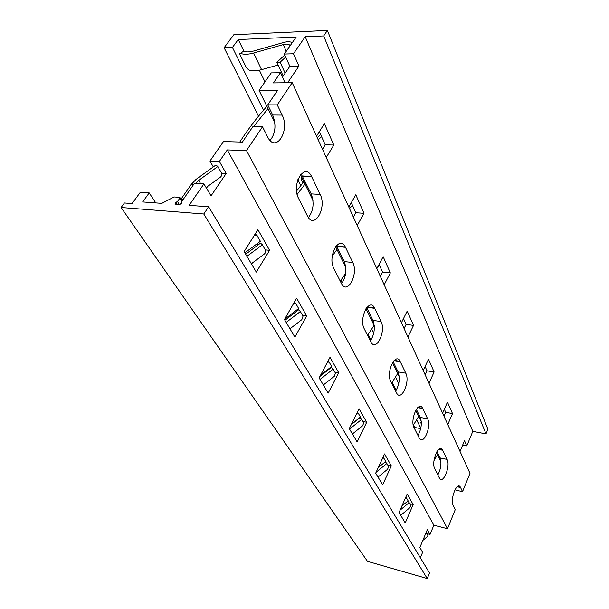 <?xml version="1.0" encoding="UTF-8"?>
<svg xmlns="http://www.w3.org/2000/svg" width="609" height="609" viewBox="0 0 609 609"><rect width="100%" height="100%" fill="white"/><g stroke="black" fill="none" stroke-linecap="round" stroke-linejoin="round"><path stroke-width="0.91" d="M327.383 30.45L323.691 35.939L305.216 36.715L293.485 53.752L284.357 54.041L296.141 37.096L238.279 39.532L232.432 47.418L224.104 47.723L233.848 34.705L327.383 30.45L487.9 429.216L485.997 433.912L472.812 431.362L466.783 445.887L462.673 445.05M420.697 428.652L414.874 427.495L413.557 424.861M466.783 445.887L464.492 440.703L460.016 451.421M259.091 90.368L271.241 72.897L280.429 72.722L273.418 82.915L292.206 82.687L277.27 104.87L267.739 104.847L277.696 90.231L259.091 90.368L274.819 122.5M300.42 174.791L312.988 200.46M335.605 246.66L345.775 267.442M365.971 308.687L374.261 325.625M392.447 362.766L399.23 376.621M415.726 410.329L421.291 421.694M436.364 452.487L440.939 461.82M284.357 54.041L289.861 66.267L282.454 77.099M444.342 409.278L445.719 412.339L444.007 416.251M425.09 366.534L427.031 370.828L425.173 374.862M403.493 318.576L406.112 324.391L404.087 328.533M379.087 264.382L382.559 272.094L380.336 276.341M351.286 202.66L355.823 212.739L353.372 217.086M319.337 131.711L325.229 144.797L322.496 149.235M242.382 142.095L252.918 126.619L262.509 126.786L246.493 150.56L227.294 149.921L219.385 161.423L209.938 161.035L223.48 141.57L242.382 142.095M292.206 82.687L469.988 473.338L462.536 491.669L455.776 490.108L455.296 489.134M267.739 104.847L272.703 115.01C276.417 125.028 275.542 133.516 270.076 140.458M436.927 451.482L440.071 457.922C441.7 463.091 440.962 468.763 437.841 474.936M416.343 409.309L420.309 417.431C422.151 423.133 421.367 429.147 417.964 435.473M393.117 361.731L398.096 371.932C400.189 378.258 399.367 384.66 395.637 391.13M366.717 307.636L372.952 320.418C375.35 327.497 374.482 334.333 370.363 340.941M336.412 245.64L344.26 261.626C347.023 269.604 346.11 276.95 341.52 283.665L333.785 268.325C327.277 256.412 339.426 234.343 345.326 246.965L352.763 262.487C358.731 273.776 347.495 295.373 341.527 283.672M301.135 173.968L311.199 193.89C314.404 202.866 313.475 210.76 308.413 217.573M277.27 104.87L282.165 115.093C290.234 130.562 276.022 153.361 267.876 137.421L262.509 126.786M462.536 491.669L460.465 487.345L457.313 486.629M246.493 150.56L447.493 528.711L455.273 509.558L453.225 505.493C449.724 499.289 457.29 480.516 460.465 487.345M434.757 468.816C430.845 461.85 439.059 442.446 442.598 450.059L447.09 459.422C450.744 466.144 442.994 485.099 439.401 478.019L434.757 468.816M414.067 427.731C409.674 419.86 418.642 399.793 422.616 408.334L427.655 418.84C431.735 426.407 423.316 446.001 419.281 438.069L414.067 427.731M390.727 381.386C385.763 372.434 395.606 351.69 400.105 361.335L405.8 373.203C410.39 381.782 401.186 402.039 396.626 393.087L390.727 381.386M364.205 328.715C358.541 318.438 369.435 297.025 374.558 308.009L381.044 321.522C386.258 331.319 376.118 352.238 370.927 342.052L364.205 328.715M298.562 198.374C290.98 184.42 304.675 161.758 311.526 176.412L320.167 194.423C327.063 207.562 314.495 229.799 307.56 216.225L298.562 198.374M305.216 36.715L472.812 431.362M285.073 82.771L280.429 72.722M293.485 53.752L298.928 66.061L287.631 82.74M442.621 413.199L447.463 402.168L452.51 413.595L447.782 424.542M423.225 370.577L428.485 359.219L434.126 371.985L428.987 383.251M401.445 322.732L407.2 311.062L413.541 325.404L407.939 336.99M376.834 268.653L383.16 256.671L390.339 272.916L384.188 284.806M348.79 207.03L355.808 194.766L363.999 213.31L357.194 225.49M316.543 136.165L324.384 123.665L333.831 145.033L326.241 157.472M238.279 39.532L244.102 51.506M264.984 81.895L259.358 70.18M232.432 47.418L263.491 110.214M297.847 179.67L300.77 185.578M344.77 274.53L345.273 275.542M371.673 328.913L373.751 333.115M395.439 376.956L398.72 383.594M416.586 419.708L420.796 428.211M224.104 47.723L258.505 116.205M340.888 280.201L342.205 282.82M368.125 334.417L370.972 340.096M392.166 382.285L396.193 390.3M323.691 35.939L485.997 433.912M289.861 66.267L298.928 66.061M447.493 528.711L433.852 525.232L430.038 534.436L426.764 533.583M209.938 161.035L213.31 166.904M207.646 186.423L206.459 188.166M176.009 202.302L174.92 204.076L179.602 204.654L181.885 202.721L181.566 201.83L194.423 183.339L203.924 183.888L189.148 205.355L208.636 206.778L429.52 572.97L427.252 578.55L367.478 561.353L121.1 207.502L124.426 202.98L132.077 203.558L140.283 192.322L149.205 192.908L142.666 201.944L161.811 203.353L174.121 196.966L179.427 197.324L179.762 198.26L177.47 201.541L176.009 202.302L177.394 204.487M329.066 368.552L329.332 369.016M323.668 384.698L323.432 385.154M295.837 310.666L296.332 311.534M290.562 328.342L290.143 329.088M257.31 243.562L258.109 244.947M252.309 263.035L251.601 264.177M181.284 204.007L181.101 199.508M430.038 534.436L427.335 529.655L419.86 547.544L422.646 552.241L420.347 557.768M227.294 149.921L433.852 525.232M219.385 161.423L226.19 173.481L211.034 195.87L203.924 183.888M399.055 512.504L407.185 493.975L413.168 504.579L405.236 522.925L399.055 512.504M375.684 473.155L384.583 453.956L391.321 465.877L382.65 484.886L375.684 473.155M349.262 428.652L359.059 408.761L366.687 422.258L357.156 441.951L349.262 428.652M319.131 377.907L330.009 357.316L338.711 372.723L328.16 393.117L319.131 377.907M284.456 319.512L296.636 298.212L306.662 315.98L294.885 337.074L284.456 319.512M244.125 251.586L257.904 229.631L269.589 250.322L256.298 272.101L244.125 251.586M208.636 206.778L203.779 213.987L121.1 207.502M203.779 213.987L427.252 578.55M149.205 192.908L155.767 202.904M177.47 201.541L179.427 204.639M195.717 183.416L198.686 180.378L217.832 166.539L215.974 164.978L196.014 179.396L191.211 184.474L180.957 199.265M180.964 199.173L183.301 199.333M418.672 416.35L413.283 425.341M397.692 373.492L391.64 383.19M382.772 457.869L383.906 458.288L385.718 461.477L378.288 467.545M385.276 461.843L386.875 463.495L376.073 472.325M386.875 463.495L388.649 466.623L387.568 469.28L378.022 477.091M374.116 325.335L367.547 335.353M379.597 265.524L377.062 268.211M357.003 412.94L358.374 413.435L360.429 417.043L351.423 424.275M351.233 424.656L360.026 417.607L361.731 419.335L349.543 429.124M361.731 419.335L363.748 422.874L362.629 425.76L352.421 433.973M336.99 249.492L332.27 256.008M345.668 273.266L340.256 281.168M352.542 205.446L349.49 208.56M350.114 204.708L351.545 203.223M327.642 361.792L329.317 362.385L331.661 366.511L320.532 375.251M319.923 376.415L331.395 367.394L333.153 369.123L320.037 379.437M333.153 369.123L335.452 373.165L334.303 376.324L323.326 384.972M284.921 320.296L298.562 309.821L300.366 311.526L286.184 322.42M300.366 311.526L303.016 316.185L301.836 319.664L289.968 328.799M437.468 454.733L433.981 460.663M421.337 422.539L420.659 422.562L421.321 423.925M422.836 540.411L428.119 535.966L426.681 533.431L425.881 533.126M405.571 497.652L406.515 498.01L408.129 500.842L401.902 506.01M407.748 501.161L409.157 502.638L400.075 510.182M409.157 502.638L410.74 505.424L409.682 507.876L400.73 515.328M193.54 184.611L191.211 184.474M239.809 142.019C247.711 129.717 256.739 117.803 266.887 106.293M268.006 108.585L253.55 126.634M254.615 234.868L257.219 235.729L260.378 241.278L244.864 252.842M255.24 233.871L256.32 234.929M245.686 254.219L260.538 243.136L262.372 244.788L246.934 256.32M296.575 191.036L303.83 181.764M304.995 184.139L297.146 194.431M317.251 137.718L320.578 134.467M321.56 136.644L318.233 139.864M302.315 178.673L301.714 178.376L301.196 179.267L302.955 182.845M284.563 319.314L298.646 308.512L295.944 303.754L293.873 303.038M262.372 244.788L265.463 250.208C266.034 251.578 265.631 252.872 264.253 254.082L251.342 263.75M285.141 73.164L280.125 62.194L276.874 62.278L284.776 54.977M285.712 57.056L280.125 62.194M283.2 76.011L276.874 62.278M242.694 51.803L243.425 51.293C246.181 52.229 249.728 52.1 254.075 50.897L283.604 42.463C287.334 41.45 290.227 41.511 292.274 42.653M290.173 45.667C289.1 44.038 286.786 43.673 283.238 44.579L253.633 53.021C248.175 54.513 243.783 54.627 240.441 53.356C239.626 53.067 239.512 53.569 240.113 54.863L245.907 66.67L248.51 69.814C251.829 71.139 256.183 71.078 261.581 69.639L278.138 65.018M217.832 166.539L221.47 172.933C222.163 174.539 221.752 175.986 220.245 177.288L206.093 187.549M221.63 173.253L226.19 173.481M409.781 503.742L413.168 504.579M387.773 465.078L391.321 465.877M362.972 421.512L366.687 422.258M334.821 372.053L338.711 372.723M302.574 315.409L306.662 315.98M265.28 249.896L269.589 250.322M445.719 412.339L452.51 413.595M427.031 370.828L434.126 371.985M406.112 324.391L413.541 325.404M382.559 272.094L390.339 272.916M355.823 212.739L363.999 213.31M325.229 144.797L333.831 145.033M272.703 115.01L282.165 115.093M457.153 486.758L460.556 487.535M181.36 200.795L179.762 198.26M191.896 184.047L193.852 184.162M243.425 51.293L240.441 53.356M283.238 44.579L286.245 51.316M253.633 53.021L261.581 69.639M198.686 180.378L200.673 183.705M438.587 449.412L442.705 450.264M440.071 457.922L447.09 459.422M417.705 407.634L422.737 408.57M420.309 417.431L427.655 418.84M394.031 360.619L400.242 361.609M398.096 371.932L405.8 373.203M366.976 307.324L374.718 308.321M372.952 320.418L381.044 321.522M336.899 246.531L345.509 247.33M344.26 261.626L352.763 262.487M302.665 176.397L311.739 176.838M311.199 193.89L320.167 194.423M181.018 199.356L179.868 197.537M383.632 458.006L383.008 457.359M358.016 413.077L357.293 412.346M328.845 361.929L328.007 361.099M426.506 533.24L426.041 532.746M406.302 497.781L405.761 497.21M295.304 303.16L294.33 302.239M442.598 450.059L438.769 449.259M422.616 408.334L417.903 407.459M400.105 361.335L394.251 360.406M374.558 308.009L367.212 307.065M345.326 246.965L336.708 246.173M311.526 176.412L302.445 175.971"/></g></svg>
